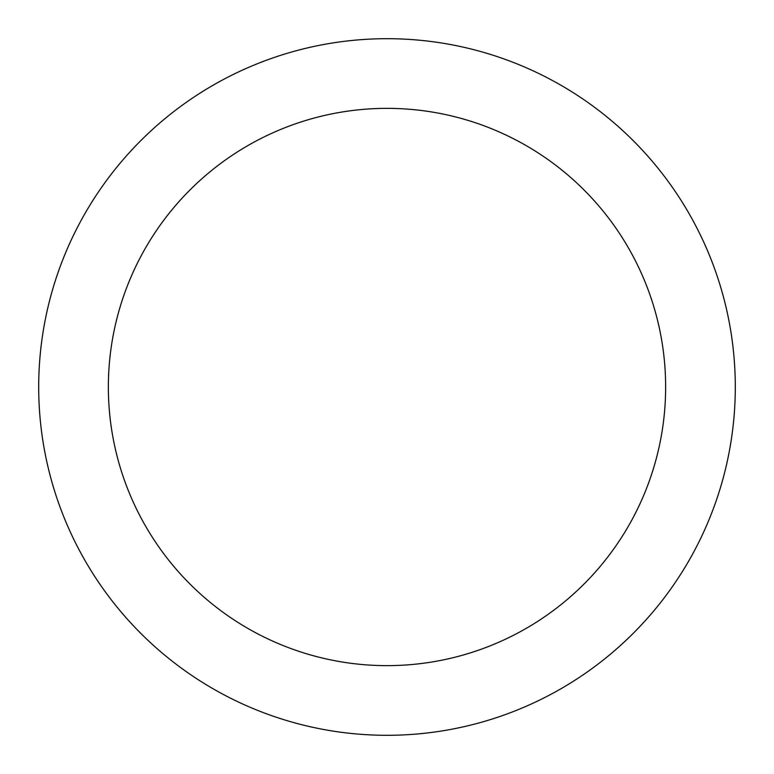<?xml version="1.0" encoding="UTF-8"?>
<svg xmlns="http://www.w3.org/2000/svg" width="774" height="774" viewBox="0 0 774 774"><rect width="100%" height="100%" fill="white"/><g stroke="black" fill="none" stroke-linecap="round" stroke-linejoin="round"><path stroke-width="1.16" d="M387 665.64A278.64 278.64 0 0 0 665.64 387A278.64 278.64 0 0 0 387 108.36A278.64 278.64 0 0 0 108.36 387A278.64 278.64 0 0 0 387 665.64M387 38.7A348.3 348.3 0 0 1 735.3 387A348.3 348.3 0 0 1 387 735.3A348.3 348.3 0 0 1 38.7 387A348.3 348.3 0 0 1 387 38.7"/></g></svg>
